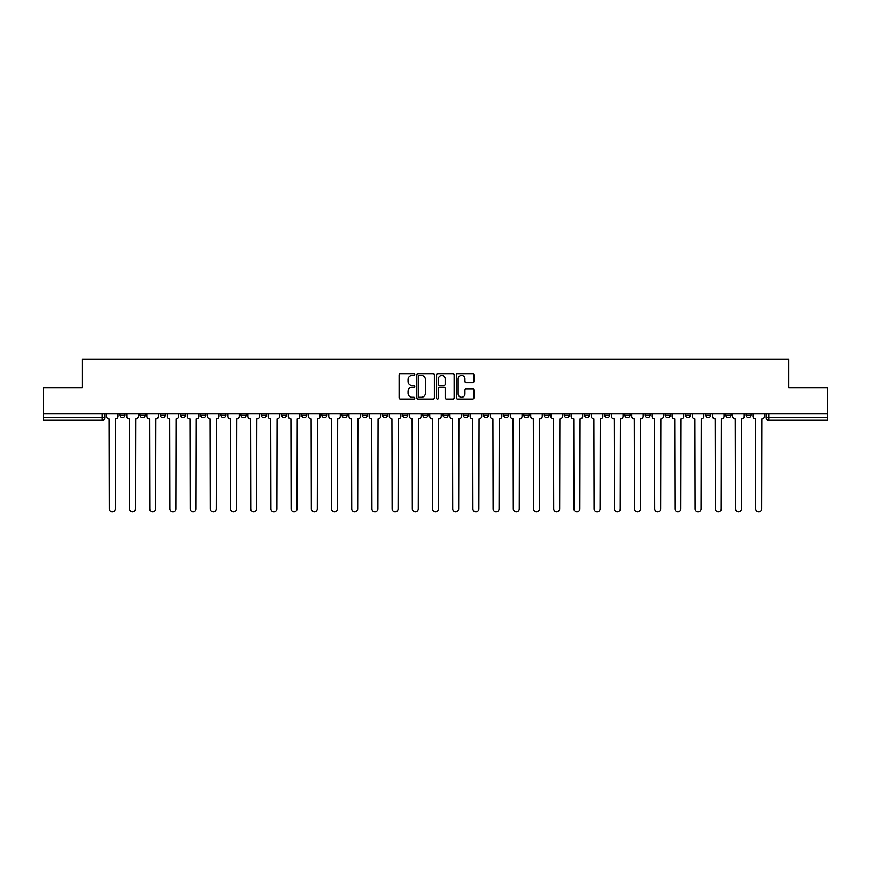 <?xml version="1.0" encoding="UTF-8"?>
<svg xmlns="http://www.w3.org/2000/svg" width="871" height="871" viewBox="0 0 871 871"><rect width="100%" height="100%" fill="white"/><g stroke="black" fill="none" stroke-linecap="round" stroke-linejoin="round"><path stroke-width="1.31" d="M414.781 374.541A0.893 0.893 0 0 0 413.888 373.648L400.388 373.648A1.274 1.274 0 0 0 399.114 374.922L399.114 397.797A1.274 1.274 0 0 0 400.388 399.07L413.888 399.07A0.893 0.893 0 0 0 414.781 398.178A0.893 0.893 0 0 0 413.888 397.296L412.146 397.296A4.072 4.072 0 0 1 408.074 393.224L408.074 391.319A4.072 4.072 0 0 1 412.146 387.247L413.888 387.247A0.893 0.893 0 0 0 414.781 386.365A0.893 0.893 0 0 0 413.888 385.472L412.146 385.472A4.072 4.072 0 0 1 408.074 381.4L408.074 379.495A4.072 4.072 0 0 1 412.146 375.434L413.888 375.434A0.893 0.893 0 0 0 414.781 374.541M665.204 413.681L665.204 415.108L670.387 415.108A2.591 2.591 0 0 1 667.796 417.699A2.591 2.591 0 0 1 665.204 415.108L665.204 413.681M645.008 413.681L645.008 415.108L650.191 415.108A2.591 2.591 0 0 1 647.599 417.699A2.591 2.591 0 0 1 645.008 415.108L645.008 413.681M523.809 413.681L523.809 415.108L528.991 415.108A2.591 2.591 0 0 1 526.4 417.699A2.591 2.591 0 0 1 523.809 415.108L523.809 413.681M503.612 413.681L503.612 415.108L508.784 415.108A2.591 2.591 0 0 1 506.203 417.699A2.591 2.591 0 0 1 503.612 415.108L503.612 413.681M483.405 413.681L483.405 415.108L488.587 415.108A2.591 2.591 0 0 1 485.996 417.699A2.591 2.591 0 0 1 483.405 415.108L483.405 413.681M443.012 413.681L443.012 415.108L448.195 415.108A2.591 2.591 0 0 1 445.604 417.699A2.591 2.591 0 0 1 443.012 415.108L443.012 413.681M402.609 415.108L402.609 413.681L402.609 415.108A2.591 2.591 0 0 0 405.2 417.699A2.591 2.591 0 0 1 402.609 415.108L407.791 415.108A2.591 2.591 0 0 1 405.2 417.699A2.591 2.591 0 0 0 407.791 415.108L407.791 413.681L407.791 415.108M382.413 415.108L382.413 413.681L382.413 415.108A2.591 2.591 0 0 0 385.004 417.699A2.591 2.591 0 0 1 382.413 415.108L387.595 415.108A2.591 2.591 0 0 1 385.004 417.699M362.216 415.108L362.216 413.681L362.216 415.108A2.591 2.591 0 0 0 364.797 417.699A2.591 2.591 0 0 1 362.216 415.108L367.388 415.108A2.591 2.591 0 0 1 364.797 417.699A2.591 2.591 0 0 0 367.388 415.108L367.388 413.681L367.388 415.108M342.009 413.681L342.009 415.108L347.191 415.108A2.591 2.591 0 0 1 344.6 417.699A2.591 2.591 0 0 1 342.009 415.108L342.009 413.681M321.813 413.681L321.813 415.108L326.995 415.108A2.591 2.591 0 0 1 324.404 417.699A2.591 2.591 0 0 1 321.813 415.108L321.813 413.681M301.616 413.681L301.616 415.108L306.788 415.108A2.591 2.591 0 0 1 304.208 417.699A2.591 2.591 0 0 1 301.616 415.108L301.616 413.681M281.409 415.108L281.409 413.681L281.409 415.108A2.591 2.591 0 0 0 284 417.699A2.591 2.591 0 0 1 281.409 415.108L286.592 415.108A2.591 2.591 0 0 1 284 417.699M241.017 415.108L241.017 413.681L241.017 415.108A2.591 2.591 0 0 0 243.608 417.699A2.591 2.591 0 0 1 241.017 415.108L246.188 415.108A2.591 2.591 0 0 1 243.608 417.699A2.591 2.591 0 0 0 246.188 415.108L246.188 413.681L246.188 415.108M220.809 415.108L220.809 413.681L220.809 415.108A2.591 2.591 0 0 0 223.401 417.699A2.591 2.591 0 0 1 220.809 415.108L225.992 415.108A2.591 2.591 0 0 1 223.401 417.699A2.591 2.591 0 0 0 225.992 415.108L225.992 413.681L225.992 415.108M200.613 415.108L200.613 413.681L200.613 415.108A2.591 2.591 0 0 0 203.204 417.699A2.591 2.591 0 0 1 200.613 415.108L205.796 415.108A2.591 2.591 0 0 1 203.204 417.699A2.591 2.591 0 0 0 205.796 415.108L205.796 413.681L205.796 415.108M180.417 415.108L180.417 413.681L180.417 415.108A2.591 2.591 0 0 0 183.008 417.699A2.591 2.591 0 0 1 180.417 415.108L185.599 415.108A2.591 2.591 0 0 1 183.008 417.699M160.22 415.108L160.22 413.681L160.22 415.108A2.591 2.591 0 0 0 162.801 417.699A2.591 2.591 0 0 1 160.22 415.108L165.392 415.108A2.591 2.591 0 0 1 162.801 417.699A2.591 2.591 0 0 0 165.392 415.108L165.392 413.681L165.392 415.108M140.013 415.108L140.013 413.681L140.013 415.108A2.591 2.591 0 0 0 142.604 417.699A2.591 2.591 0 0 1 140.013 415.108L145.196 415.108A2.591 2.591 0 0 1 142.604 417.699A2.591 2.591 0 0 0 145.196 415.108L145.196 413.681L145.196 415.108M472.648 382.609A1.274 1.274 0 0 0 473.911 381.346L473.911 374.922A1.274 1.274 0 0 0 472.648 373.648L457.645 373.648A1.274 1.274 0 0 0 456.371 374.922L456.371 397.797A1.274 1.274 0 0 0 457.645 399.07L472.648 399.07A1.274 1.274 0 0 0 473.911 397.797L473.911 390.045A1.274 1.274 0 0 0 472.648 388.771L466.225 388.771A1.274 1.274 0 0 0 464.951 390.045L464.951 393.888A3.397 3.397 0 0 1 461.554 397.296A3.397 3.397 0 0 1 458.157 393.888L458.157 378.831A3.397 3.397 0 0 1 461.554 375.434A3.397 3.397 0 0 1 464.951 378.831L464.951 381.346A1.274 1.274 0 0 0 466.225 382.609L472.648 382.609M43.55 413.681L43.55 387.911L82.135 387.911L82.135 359.037L788.865 359.037L788.865 387.911L827.45 387.911L827.45 413.681L43.55 413.681L43.55 417.699L104.792 417.699L104.792 413.681M434.389 374.922A1.274 1.274 0 0 0 433.116 373.648L418.124 373.648A1.274 1.274 0 0 0 416.85 374.922L416.85 397.797A1.274 1.274 0 0 0 418.124 399.07L433.116 399.07A1.274 1.274 0 0 0 434.389 397.797L434.389 374.922M437.884 373.648L452.876 373.648A1.274 1.274 0 0 1 454.15 374.922L454.15 397.797A1.274 1.274 0 0 1 452.876 399.07L446.464 399.07A1.274 1.274 0 0 1 445.19 397.797L445.19 388.52A1.274 1.274 0 0 0 443.916 387.247L439.659 387.247A1.274 1.274 0 0 0 438.396 388.52L438.396 398.178A0.893 0.893 0 0 1 437.503 399.07A0.893 0.893 0 0 1 436.611 398.178L436.611 374.922A1.274 1.274 0 0 1 437.884 373.648M766.208 413.681L766.208 417.699L827.45 417.699L827.45 420.29L768.788 420.29A2.591 2.591 0 0 1 766.208 417.699A2.591 2.591 0 0 0 768.788 420.29L768.788 413.681M827.45 413.681L827.45 417.699M104.792 417.699A2.591 2.591 0 0 1 102.212 420.29L43.55 420.29L43.55 417.699M751.183 413.681L751.183 415.108A2.591 2.591 0 0 1 748.592 417.699A2.591 2.591 0 0 1 746.001 415.108L751.183 415.108M746.001 413.681L746.001 415.108M730.987 413.681L730.987 415.108A2.591 2.591 0 0 1 728.396 417.699A2.591 2.591 0 0 1 725.804 415.108A2.591 2.591 0 0 0 728.396 417.699M725.804 413.681L725.804 415.108L730.987 415.108M710.78 413.681L710.78 415.108A2.591 2.591 0 0 1 708.199 417.699A2.591 2.591 0 0 1 705.608 415.108L710.78 415.108M705.608 413.681L705.608 415.108M690.583 413.681L690.583 415.108A2.591 2.591 0 0 1 687.992 417.699A2.591 2.591 0 0 1 685.401 415.108L690.583 415.108M685.401 413.681L685.401 415.108M670.387 413.681L670.387 415.108M650.191 413.681L650.191 415.108L650.191 413.681M629.983 413.681L629.983 415.108A2.591 2.591 0 0 1 627.392 417.699A2.591 2.591 0 0 1 624.812 415.108L629.983 415.108M624.812 413.681L624.812 415.108M609.787 413.681L609.787 415.108A2.591 2.591 0 0 1 607.196 417.699A2.591 2.591 0 0 1 604.605 415.108L609.787 415.108M604.605 413.681L604.605 415.108M589.591 413.681L589.591 415.108A2.591 2.591 0 0 1 587 417.699A2.591 2.591 0 0 1 584.408 415.108L589.591 415.108M584.408 413.681L584.408 415.108M569.384 413.681L569.384 415.108A2.591 2.591 0 0 1 566.792 417.699A2.591 2.591 0 0 1 564.212 415.108L569.384 415.108M564.212 413.681L564.212 415.108M549.187 413.681L549.187 415.108A2.591 2.591 0 0 1 546.596 417.699A2.591 2.591 0 0 1 544.005 415.108L549.187 415.108M544.005 413.681L544.005 415.108M528.991 413.681L528.991 415.108A2.591 2.591 0 0 1 526.4 417.699M508.784 413.681L508.784 415.108M488.587 415.108L488.587 413.681L488.587 415.108A2.591 2.591 0 0 1 485.996 417.699M468.391 413.681L468.391 415.108A2.591 2.591 0 0 1 465.8 417.699A2.591 2.591 0 0 1 463.209 415.108A2.591 2.591 0 0 0 465.8 417.699A2.591 2.591 0 0 0 468.391 415.108L463.209 415.108L463.209 413.681M448.195 415.108L448.195 413.681L448.195 415.108A2.591 2.591 0 0 1 445.604 417.699M427.988 413.681L427.988 415.108A2.591 2.591 0 0 1 425.396 417.699A2.591 2.591 0 0 1 422.805 415.108A2.591 2.591 0 0 0 425.396 417.699M422.805 413.681L422.805 415.108L427.988 415.108M387.595 413.681L387.595 415.108L387.595 413.681M347.191 415.108L347.191 413.681L347.191 415.108A2.591 2.591 0 0 1 344.6 417.699M326.995 415.108L326.995 413.681L326.995 415.108A2.591 2.591 0 0 1 324.404 417.699M306.788 415.108L306.788 413.681L306.788 415.108A2.591 2.591 0 0 1 304.208 417.699M286.592 413.681L286.592 415.108L286.592 413.681M266.395 415.108L266.395 413.681L266.395 415.108A2.591 2.591 0 0 1 263.804 417.699A2.591 2.591 0 0 1 261.213 415.108L266.395 415.108A2.591 2.591 0 0 1 263.804 417.699M261.213 413.681L261.213 415.108M185.599 413.681L185.599 415.108L185.599 413.681M124.999 413.681L124.999 415.108A2.591 2.591 0 0 1 122.408 417.699A2.591 2.591 0 0 1 119.817 415.108A2.591 2.591 0 0 0 122.408 417.699A2.591 2.591 0 0 0 124.999 415.108L124.999 413.681M119.817 413.681L119.817 415.108L124.999 415.108M419.517 375.434A0.893 0.893 0 0 0 418.624 376.316L418.624 396.403A0.893 0.893 0 0 0 419.517 397.296L421.357 397.296A4.072 4.072 0 0 0 425.429 393.224L425.429 379.495A4.072 4.072 0 0 0 421.357 375.434L419.517 375.434M445.19 378.896A3.397 3.397 0 0 0 441.793 375.499A3.397 3.397 0 0 0 438.396 378.896L438.396 384.198A1.274 1.274 0 0 0 439.659 385.472L443.916 385.472A1.274 1.274 0 0 0 445.19 384.198L445.19 378.896M106.545 413.681L106.545 416.403A2.591 2.591 0 0 0 109.136 418.995L109.332 508.98A2.983 2.983 0 0 0 112.305 511.963A2.983 2.983 0 0 0 115.288 508.98L115.484 418.995A2.591 2.591 0 0 0 118.064 416.403L118.064 413.681M126.741 413.681L126.741 416.403A2.591 2.591 0 0 0 129.333 418.995L129.529 508.98A2.983 2.983 0 0 0 132.501 511.963A2.983 2.983 0 0 0 135.484 508.98L135.68 418.995A2.591 2.591 0 0 0 138.271 416.403L138.271 413.681M146.949 413.681L146.949 416.403A2.591 2.591 0 0 0 149.529 418.995L149.725 508.98A2.983 2.983 0 0 0 152.708 511.963A2.983 2.983 0 0 0 155.68 508.98L155.876 418.995A2.591 2.591 0 0 0 158.468 416.403L158.468 413.681M167.145 413.681L167.145 416.403A2.591 2.591 0 0 0 169.736 418.995L169.932 508.98A2.983 2.983 0 0 0 172.904 511.963A2.983 2.983 0 0 0 175.888 508.98L176.073 418.995A2.591 2.591 0 0 0 178.664 416.403L178.664 413.681M187.341 413.681L187.341 416.403A2.591 2.591 0 0 0 189.932 418.995L190.128 508.98A2.983 2.983 0 0 0 193.101 511.963A2.983 2.983 0 0 0 196.084 508.98L196.28 418.995A2.591 2.591 0 0 0 198.871 416.403L198.871 413.681M207.538 413.681L207.538 416.403A2.591 2.591 0 0 0 210.129 418.995L210.325 508.98A2.983 2.983 0 0 0 213.308 511.963A2.983 2.983 0 0 0 216.28 508.98L216.476 418.995A2.591 2.591 0 0 0 219.067 416.403L219.067 413.681M227.745 413.681L227.745 416.403A2.591 2.591 0 0 0 230.336 418.995L230.521 508.98A2.983 2.983 0 0 0 233.504 511.963A2.983 2.983 0 0 0 236.487 508.98L236.672 418.995A2.591 2.591 0 0 0 239.264 416.403L239.264 413.681M247.941 413.681L247.941 416.403A2.591 2.591 0 0 0 250.532 418.995L250.728 508.98A2.983 2.983 0 0 0 253.701 511.963A2.983 2.983 0 0 0 256.684 508.98L256.88 418.995A2.591 2.591 0 0 0 259.471 416.403L259.471 413.681M268.137 413.681L268.137 416.403A2.591 2.591 0 0 0 270.729 418.995L270.925 508.98A2.983 2.983 0 0 0 273.908 511.963A2.983 2.983 0 0 0 276.88 508.98L277.076 418.995A2.591 2.591 0 0 0 279.667 416.403L279.667 413.681M288.345 413.681L288.345 416.403A2.591 2.591 0 0 0 290.936 418.995L291.121 508.98A2.983 2.983 0 0 0 294.104 511.963A2.983 2.983 0 0 0 297.076 508.98L297.272 418.995A2.591 2.591 0 0 0 299.864 416.403L299.864 413.681M308.541 413.681L308.541 416.403A2.591 2.591 0 0 0 311.132 418.995L311.328 508.98A2.983 2.983 0 0 0 314.3 511.963A2.983 2.983 0 0 0 317.284 508.98L317.48 418.995A2.591 2.591 0 0 0 320.06 416.403L320.06 413.681M328.737 413.681L328.737 416.403A2.591 2.591 0 0 0 331.328 418.995L331.524 508.98A2.983 2.983 0 0 0 334.497 511.963A2.983 2.983 0 0 0 337.48 508.98L337.676 418.995A2.591 2.591 0 0 0 340.267 416.403L340.267 413.681M348.944 413.681L348.944 416.403A2.591 2.591 0 0 0 351.525 418.995L351.721 508.98A2.983 2.983 0 0 0 354.704 511.963A2.983 2.983 0 0 0 357.676 508.98L357.872 418.995A2.591 2.591 0 0 0 360.463 416.403L360.463 413.681M369.141 413.681L369.141 416.403A2.591 2.591 0 0 0 371.732 418.995L371.928 508.98A2.983 2.983 0 0 0 374.9 511.963A2.983 2.983 0 0 0 377.883 508.98L378.068 418.995A2.591 2.591 0 0 0 380.66 416.403L380.66 413.681M389.337 413.681L389.337 416.403A2.591 2.591 0 0 0 391.928 418.995L392.124 508.98A2.983 2.983 0 0 0 395.096 511.963A2.983 2.983 0 0 0 398.08 508.98L398.276 418.995A2.591 2.591 0 0 0 400.867 416.403L400.867 413.681M409.533 413.681L409.533 416.403A2.591 2.591 0 0 0 412.125 418.995L412.321 508.98A2.983 2.983 0 0 0 415.304 511.963A2.983 2.983 0 0 0 418.276 508.98L418.472 418.995A2.591 2.591 0 0 0 421.063 416.403L421.063 413.681M429.741 413.681L429.741 416.403A2.591 2.591 0 0 0 432.332 418.995L432.517 508.98A2.983 2.983 0 0 0 435.5 511.963A2.983 2.983 0 0 0 438.483 508.98L438.668 418.995A2.591 2.591 0 0 0 441.259 416.403L441.259 413.681M449.937 413.681L449.937 416.403A2.591 2.591 0 0 0 452.528 418.995L452.724 508.98A2.983 2.983 0 0 0 455.696 511.963A2.983 2.983 0 0 0 458.679 508.98L458.875 418.995A2.591 2.591 0 0 0 461.467 416.403L461.467 413.681M470.133 413.681L470.133 416.403A2.591 2.591 0 0 0 472.724 418.995L472.92 508.98A2.983 2.983 0 0 0 475.904 511.963A2.983 2.983 0 0 0 478.876 508.98L479.072 418.995A2.591 2.591 0 0 0 481.663 416.403L481.663 413.681M490.34 413.681L490.34 416.403A2.591 2.591 0 0 0 492.932 418.995L493.117 508.98A2.983 2.983 0 0 0 496.1 511.963A2.983 2.983 0 0 0 499.072 508.98L499.268 418.995A2.591 2.591 0 0 0 501.859 416.403L501.859 413.681M510.537 413.681L510.537 416.403A2.591 2.591 0 0 0 513.128 418.995L513.324 508.98A2.983 2.983 0 0 0 516.296 511.963A2.983 2.983 0 0 0 519.279 508.98L519.475 418.995A2.591 2.591 0 0 0 522.056 416.403L522.056 413.681M530.733 413.681L530.733 416.403A2.591 2.591 0 0 0 533.324 418.995L533.52 508.98A2.983 2.983 0 0 0 536.503 511.963A2.983 2.983 0 0 0 539.476 508.98L539.672 418.995A2.591 2.591 0 0 0 542.263 416.403L542.263 413.681M550.94 413.681L550.94 416.403A2.591 2.591 0 0 0 553.521 418.995L553.716 508.98A2.983 2.983 0 0 0 556.7 511.963A2.983 2.983 0 0 0 559.672 508.98L559.868 418.995A2.591 2.591 0 0 0 562.459 416.403L562.459 413.681M571.136 413.681L571.136 416.403A2.591 2.591 0 0 0 573.728 418.995L573.924 508.98A2.983 2.983 0 0 0 576.896 511.963A2.983 2.983 0 0 0 579.879 508.98L580.064 418.995A2.591 2.591 0 0 0 582.655 416.403L582.655 413.681M591.333 413.681L591.333 416.403A2.591 2.591 0 0 0 593.924 418.995L594.12 508.98A2.983 2.983 0 0 0 597.092 511.963A2.983 2.983 0 0 0 600.075 508.98L600.271 418.995A2.591 2.591 0 0 0 602.863 416.403L602.863 413.681M611.529 413.681L611.529 416.403A2.591 2.591 0 0 0 614.12 418.995L614.316 508.98A2.983 2.983 0 0 0 617.299 511.963A2.983 2.983 0 0 0 620.272 508.98L620.468 418.995A2.591 2.591 0 0 0 623.059 416.403L623.059 413.681M631.736 413.681L631.736 416.403A2.591 2.591 0 0 0 634.328 418.995L634.513 508.98A2.983 2.983 0 0 0 637.496 511.963A2.983 2.983 0 0 0 640.479 508.98L640.664 418.995A2.591 2.591 0 0 0 643.255 416.403L643.255 413.681M651.933 413.681L651.933 416.403A2.591 2.591 0 0 0 654.524 418.995L654.72 508.98A2.983 2.983 0 0 0 657.692 511.963A2.983 2.983 0 0 0 660.675 508.98L660.871 418.995A2.591 2.591 0 0 0 663.462 416.403L663.462 413.681M672.129 413.681L672.129 416.403A2.591 2.591 0 0 0 674.72 418.995L674.916 508.98A2.983 2.983 0 0 0 677.899 511.963A2.983 2.983 0 0 0 680.872 508.98L681.068 418.995A2.591 2.591 0 0 0 683.659 416.403L683.659 413.681M692.336 413.681L692.336 416.403A2.591 2.591 0 0 0 694.927 418.995L695.112 508.98A2.983 2.983 0 0 0 698.096 511.963A2.983 2.983 0 0 0 701.068 508.98L701.264 418.995A2.591 2.591 0 0 0 703.855 416.403L703.855 413.681M712.532 413.681L712.532 416.403A2.591 2.591 0 0 0 715.124 418.995L715.32 508.98A2.983 2.983 0 0 0 718.292 511.963A2.983 2.983 0 0 0 721.275 508.98L721.471 418.995A2.591 2.591 0 0 0 724.051 416.403L724.051 413.681M732.729 413.681L732.729 416.403A2.591 2.591 0 0 0 735.32 418.995L735.516 508.98A2.983 2.983 0 0 0 738.499 511.963A2.983 2.983 0 0 0 741.471 508.98L741.667 418.995A2.591 2.591 0 0 0 744.259 416.403L744.259 413.681M752.936 413.681L752.936 416.403A2.591 2.591 0 0 0 755.516 418.995L755.712 508.98A2.983 2.983 0 0 0 758.695 511.963A2.983 2.983 0 0 0 761.668 508.98L761.864 418.995A2.591 2.591 0 0 0 764.455 416.403L764.455 413.681M102.212 413.681L102.212 420.29"/></g></svg>
